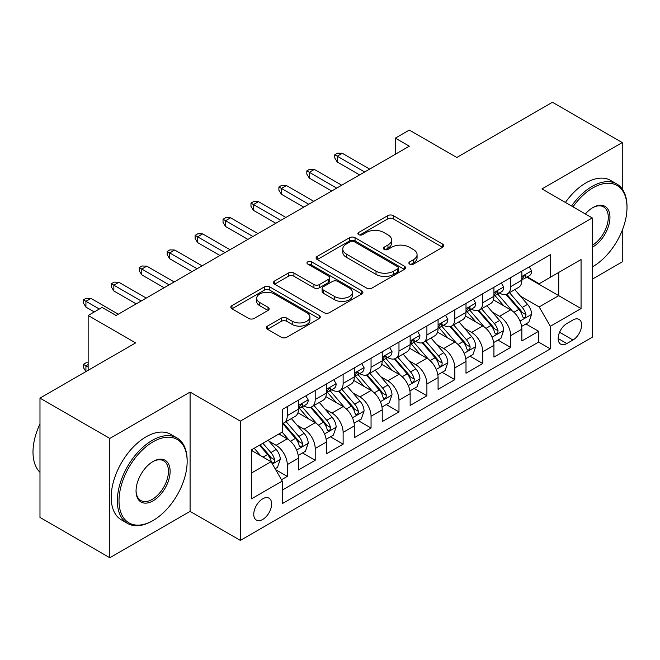 <?xml version="1.0" encoding="UTF-8"?>
<svg xmlns="http://www.w3.org/2000/svg" width="660" height="660" viewBox="0 0 660 660"><rect width="100%" height="100%" fill="white"/><g stroke="black" fill="none" stroke-linecap="round" stroke-linejoin="round"><path stroke-width="0.99" d="M409.67 264.099A2.714 1.567 0 0 0 413.507 264.099L442.629 247.285A3.877 2.236 0 0 0 443.767 245.701A3.877 2.236 0 0 0 442.629 244.117L393.294 215.63A3.877 2.236 0 0 0 387.808 215.63L358.685 232.452A2.714 1.567 0 0 0 357.885 233.558A2.714 1.567 0 0 0 358.685 234.663A2.714 1.567 0 0 0 362.522 234.663L366.292 232.485A12.408 7.161 0 0 1 383.831 232.485L387.948 234.861A12.408 7.161 0 0 1 391.578 239.926A12.408 7.161 0 0 1 387.948 244.992L384.178 247.17A2.714 1.567 0 0 0 383.386 248.275A2.714 1.567 0 0 0 384.178 249.381A2.714 1.567 0 0 0 388.014 249.381L391.784 247.211A12.408 7.161 0 0 1 409.324 247.211L413.44 249.579A12.408 7.161 0 0 1 417.07 254.644A12.408 7.161 0 0 1 413.44 259.71L409.67 261.888A2.714 1.567 0 0 0 408.878 262.993A2.714 1.567 0 0 0 409.67 264.099L409.67 261.888M262.697 519.453A12.639 7.293 120 0 0 270.955 508.315A12.639 7.293 120 0 0 269.016 498.184A12.639 7.293 120 0 0 262.697 498.811A12.639 7.293 120 0 0 254.438 509.949A12.639 7.293 120 0 0 256.377 520.072A12.639 7.293 120 0 0 262.697 519.453M267.473 326.098A3.877 2.236 0 0 0 266.335 327.682A3.877 2.236 0 0 0 267.473 329.266L281.317 337.26A3.877 2.236 0 0 0 286.795 337.26L319.143 318.582A3.877 2.236 0 0 0 320.273 316.998A3.877 2.236 0 0 0 319.143 315.414L269.8 286.927A3.877 2.236 0 0 0 264.322 286.927L231.974 305.605A3.877 2.236 0 0 0 230.835 307.189A3.877 2.236 0 0 0 231.974 308.773L248.696 318.425A3.877 2.236 0 0 0 254.174 318.425L268.018 310.431A3.877 2.236 0 0 0 269.156 308.847A3.877 2.236 0 0 0 268.018 307.271L259.726 302.478A10.37 5.989 0 0 1 256.69 298.246A10.37 5.989 0 0 1 263.092 292.718A10.37 5.989 0 0 1 274.395 294.013L306.875 312.766A10.37 5.989 0 0 1 309.911 316.998A10.37 5.989 0 0 1 303.509 322.534A10.37 5.989 0 0 1 292.207 321.23L286.795 318.112A3.877 2.236 0 0 0 281.317 318.112L267.473 326.098L267.473 329.266M622.256 189.024L622.256 142.568L552.437 102.259L456.786 157.476L409.315 130.069L395.348 138.13L409.315 146.19L116.086 315.488L102.118 307.428L88.151 315.488L88.151 370.31M109.799 438.43L109.799 557.741L190.088 511.385L190.088 392.073L109.799 438.43L39.98 398.12L135.63 342.895L88.151 315.488M190.088 392.073L240.355 421.096L592.235 217.94L592.235 337.26L240.355 540.408L240.355 421.096M622.256 142.568L541.967 188.917L592.235 217.94M366.564 288.04A3.877 2.236 0 0 0 372.05 288.04L404.39 269.363A3.877 2.236 0 0 0 405.529 267.778A3.877 2.236 0 0 0 404.39 266.195L355.055 237.715A3.877 2.236 0 0 0 349.569 237.715L317.221 256.385A3.877 2.236 0 0 0 316.09 257.969A3.877 2.236 0 0 0 317.221 259.553L366.564 288.04M308.847 264.685A2.714 1.567 0 0 1 311.602 265.072L311.602 261.847L361.771 290.804A3.877 2.236 0 0 1 362.901 292.388A3.877 2.236 0 0 1 361.771 293.972L329.423 312.65A3.877 2.236 0 0 1 323.936 312.65L274.601 284.163L274.601 280.995A3.877 2.236 0 0 0 273.463 282.579A3.877 2.236 0 0 0 274.601 284.163M274.601 280.995L288.436 273.001A3.877 2.236 0 0 1 293.923 273.001L313.937 284.559A3.877 2.236 0 0 0 319.415 284.559L328.597 279.254A3.877 2.236 0 0 0 329.736 277.67A3.877 2.236 0 0 0 328.597 276.086L307.766 264.066A2.714 1.567 0 0 1 306.974 262.952A2.714 1.567 0 0 1 308.649 261.509A2.714 1.567 0 0 1 311.602 261.847M109.799 557.741L39.98 517.432L39.98 398.12M592.235 279.213L622.256 261.88L622.256 230.315M281.474 479.746L287.273 476.396L275.682 469.706M269.09 441.235L276.103 445.285A15.799 9.124 60 0 1 287.273 464.632L298.444 458.18L298.444 469.953L315.2 460.276L302.495 452.941M297.016 425.114L304.029 429.157A15.799 9.124 60 0 1 315.2 448.503L326.37 442.06L326.37 453.824L343.126 444.155L330.421 436.821M324.943 408.986L331.955 413.036A15.799 9.124 60 0 1 343.126 432.382L354.296 425.931L354.296 437.704L371.052 428.026L358.347 420.692M352.869 392.865L359.882 396.916A15.799 9.124 60 0 1 371.052 416.262L382.222 409.81L382.222 421.583L398.978 411.906L386.273 404.572M380.795 376.745L387.808 380.787A15.799 9.124 60 0 1 398.978 400.133L410.149 393.69L410.149 405.454L426.904 395.786L414.2 388.451M408.721 360.616L415.734 364.666A15.799 9.124 60 0 1 426.904 384.013L438.075 377.561L438.075 389.334L454.831 379.657L442.126 372.322M436.648 344.495L443.66 348.546A15.799 9.124 60 0 1 454.831 367.892L466.001 361.441L466.001 373.213L482.757 363.536L470.052 356.202M464.574 328.366L471.587 332.417A15.799 9.124 60 0 1 482.757 351.763L493.928 345.32L493.928 357.085L510.683 347.416L510.683 335.643A15.799 9.124 -120 0 0 499.513 316.297L492.5 312.246M497.978 340.082L510.683 347.416M298.444 458.18A15.799 9.124 -120 0 0 287.273 438.834L278.891 433.991M326.37 442.06A15.799 9.124 -120 0 0 315.2 422.705L297.932 412.739M354.296 425.931A15.799 9.124 -120 0 0 343.126 406.585L325.858 396.619M382.222 409.81A15.799 9.124 -120 0 0 371.052 390.464L353.785 380.49M410.149 393.69A15.799 9.124 -120 0 0 398.978 374.335L381.711 364.37M438.075 377.561A15.799 9.124 -120 0 0 426.904 358.215L409.637 348.241M466.001 361.441A15.799 9.124 -120 0 0 454.831 342.094L437.563 332.12M493.928 345.32A15.799 9.124 -120 0 0 482.757 325.966L465.49 316M572.962 320.001L566.816 323.548A12.243 7.07 120 0 0 558.822 334.339A12.243 7.07 120 0 0 560.695 344.149A12.243 7.07 120 0 0 566.816 343.546L572.962 339.999A12.243 7.07 120 0 0 580.957 329.208A12.243 7.07 120 0 0 579.084 319.399A12.243 7.07 120 0 0 572.962 320.001M251.526 473.014L271.078 461.728L282.249 481.074L282.249 503.646L550.341 348.868L550.341 326.296L539.17 306.941L520.427 296.125M282.249 481.074L251.526 498.811L251.526 449.798L282.249 432.061L282.249 409.489L550.341 254.702L550.341 277.274L581.064 259.537L581.064 308.558L550.341 326.296M303.88 405.859L304.029 405.941A15.799 9.124 60 0 0 311.924 406.725L323.095 400.273A15.799 9.124 -120 0 0 326.37 393.038L326.37 384.013M331.807 389.73L331.955 389.821A15.799 9.124 60 0 0 339.85 390.596L351.021 384.153A15.799 9.124 -120 0 0 354.296 376.918L354.296 367.892M359.733 373.609L359.882 373.692A15.799 9.124 60 0 0 367.777 374.476L378.947 368.024A15.799 9.124 -120 0 0 382.222 360.797L382.222 351.763M387.659 357.489L387.808 357.572A15.799 9.124 60 0 0 395.703 358.355L406.882 351.904A15.799 9.124 -120 0 0 410.149 344.668L410.149 335.643M415.585 341.36L415.734 341.451A15.799 9.124 60 0 0 423.637 342.226L434.808 335.783A15.799 9.124 -120 0 0 438.075 328.548L438.075 319.522M443.512 325.24L443.66 325.322A15.799 9.124 60 0 0 451.564 326.106L462.734 319.654A15.799 9.124 -120 0 0 466.001 312.427L466.001 303.394M471.438 309.119L471.587 309.202A15.799 9.124 60 0 0 479.49 309.986L490.66 303.534A15.799 9.124 -120 0 0 493.928 296.299L493.928 287.273M282.249 490.108L538.61 342.094L538.61 331.287L521.854 340.964L521.854 329.191A15.799 9.124 -120 0 0 510.683 309.845L493.416 299.871M499.372 292.99L499.513 293.081A15.799 9.124 -120 0 0 507.416 293.857A15.799 9.124 -120 0 0 510.683 286.63L510.683 277.596M507.416 293.857L518.587 287.413A15.799 9.124 -120 0 0 521.854 280.178L521.854 271.153M287.273 406.585L287.273 415.618A15.799 9.124 60 0 1 283.998 422.845A15.799 9.124 60 0 1 282.249 423.481M283.998 422.845L295.168 416.394A15.799 9.124 -120 0 0 298.444 409.167L298.444 400.133M315.2 390.464L315.2 399.49A15.799 9.124 60 0 1 311.924 406.725M343.126 374.335L343.126 383.369A15.799 9.124 60 0 1 339.85 390.596M371.052 358.215L371.052 367.24A15.799 9.124 60 0 1 367.777 374.476M398.978 342.094L398.978 351.12A15.799 9.124 60 0 1 395.703 358.355M426.904 325.966L426.904 335A15.799 9.124 60 0 1 423.637 342.226M454.831 309.845L454.831 318.871A15.799 9.124 60 0 1 451.564 326.106M482.757 293.725L482.757 302.75A15.799 9.124 60 0 1 479.49 309.986M482.757 351.763L482.757 363.536M454.831 367.892L454.831 379.657M426.904 384.013L426.904 395.786M398.978 400.133L398.978 411.906M371.052 416.262L371.052 428.026M343.126 432.382L343.126 444.155M315.2 448.503L315.2 460.276M287.273 464.632L287.273 476.396M271.078 461.728L251.526 450.442M539.17 306.941L558.723 295.655L558.723 272.44L581.064 259.537M526.738 277.192L581.064 308.558M527.299 276.87L539.17 283.726L550.341 277.274M190.088 511.385L240.355 540.408M395.348 138.13L395.348 154.258M525.904 323.953L538.61 331.287M538.61 342.094L550.341 348.868M410.751 264.487L413.44 262.936A12.408 7.161 0 0 0 417.07 257.87L417.07 254.644M391.578 239.926L391.578 243.152A12.408 7.161 0 0 1 387.948 248.218L385.258 249.769M442.579 247.318L393.294 218.856A3.877 2.236 0 0 0 387.808 218.856L359.766 235.051M404.341 269.396L355.055 240.933A3.877 2.236 0 0 0 349.569 240.933L317.278 259.578M397.543 268.892A2.714 1.567 0 0 0 398.335 267.778A2.714 1.567 0 0 0 397.543 266.673L354.23 241.667A2.714 1.567 0 0 0 350.394 241.667L346.417 243.961A12.408 7.161 0 0 0 342.779 249.026A12.408 7.161 0 0 0 346.417 254.092L376.018 271.186A12.408 7.161 0 0 0 393.566 271.186L397.543 268.892L397.543 272.11A2.714 1.567 0 0 0 398.335 271.004L398.335 267.778M342.779 249.026L342.779 252.252A12.408 7.161 0 0 0 346.417 257.317L346.417 254.092M397.543 272.11L393.566 274.411A12.408 7.161 0 0 1 376.018 274.411L346.417 257.317M274.651 284.188L288.436 276.226L288.436 273.001M329.736 277.67L329.736 280.896A3.877 2.236 0 0 1 328.597 282.48L319.415 287.785A3.877 2.236 0 0 1 313.937 287.785L293.923 276.226A3.877 2.236 0 0 0 288.436 276.226M311.602 265.072L361.713 294.005M334.694 296.546A10.37 5.989 0 0 0 345.997 297.841A10.37 5.989 0 0 0 352.399 292.314A10.37 5.989 0 0 0 349.363 288.082L337.92 281.474A3.877 2.236 0 0 0 332.434 281.474L323.251 286.77A3.877 2.236 0 0 0 322.121 288.354A3.877 2.236 0 0 0 323.251 289.938L334.694 296.546L334.694 299.772A10.37 5.989 0 0 0 345.997 301.067A10.37 5.989 0 0 0 352.399 295.54L352.399 292.314M322.121 288.354L322.121 291.58A3.877 2.236 0 0 0 323.251 293.164L323.251 289.938M334.694 299.772L323.251 293.164M309.911 316.998L309.911 320.224A10.37 5.989 0 0 1 303.509 325.76A10.37 5.989 0 0 1 292.207 324.456L286.795 321.329A3.877 2.236 0 0 0 281.317 321.329L267.523 329.299M256.69 298.246L256.69 301.471A10.37 5.989 0 0 0 259.726 305.704L259.726 302.478M267.968 310.464L259.726 305.704M319.093 318.615L269.8 290.152A3.877 2.236 0 0 0 264.322 290.152L232.023 308.798M521.623 326.428L528.841 322.262L531.63 314.201A10.469 6.039 -120 0 0 527.554 304.375L514.792 289.6M512.234 310.868L497.656 293.98M503.935 305.951L495.478 296.15A25.08 14.479 -120 0 0 494.695 295.276M505.989 294.426L518.9 309.367A10.469 6.039 60 0 1 522.629 316.577L523.388 317.823L524.807 317.625L525.748 316.47L525.979 314.647A10.469 6.039 -120 0 0 522.25 307.436L509.487 292.661M506.748 294.187L520.616 310.241A5.329 3.077 60 0 1 521.961 312.328L525.979 314.647M529.254 266.879L531.63 270.988A10.469 6.039 60 0 1 529.46 275.616L524.155 278.685A10.469 6.039 -120 0 0 525.979 276.268L525.756 275.344L524.452 275.599L522.629 278.207A10.469 6.039 60 0 1 521.854 279.691M522.208 279.172L522.25 279.172A10.469 6.039 -120 0 0 524.155 278.685M364.625 171.988L337.26 156.189L337.26 161.997L334.744 157.963L334.744 154.737L337.26 156.189L342.284 153.285L369.658 169.092M337.26 161.997L359.601 174.892M334.744 154.737L337.54 153.128L342.284 153.285M592.235 266.962L592.928 266.558L592.235 266.962A48.18 27.819 120 0 0 592.928 266.558L592.928 266.558A48.18 27.819 120 0 0 627 207.545A48.18 27.819 120 0 0 592.928 187.869A48.18 27.819 120 0 0 572.987 206.827M571.552 206.002A49.368 28.504 -60 0 1 592.094 186.425A49.368 28.504 -60 0 1 616.778 183.975A49.368 28.504 -60 0 1 627 206.58L627 207.545M585.354 213.972A24.09 13.909 -60 0 1 592.928 207.545A24.09 13.909 -60 0 1 609.964 217.379A24.09 13.909 -60 0 1 592.928 246.881A24.09 13.909 -60 0 1 592.235 247.269M565.405 202.455A49.368 28.504 -60 0 1 585.948 182.878A49.368 28.504 -60 0 1 610.632 180.427L616.778 183.975M592.235 245.355A22.91 13.225 120 0 0 607.084 225.159A22.91 13.225 120 0 0 603.545 206.893A22.91 13.225 120 0 0 592.507 207.793M152.245 520.979L153.087 520.501A48.18 27.819 120 0 0 187.151 461.488A48.18 27.819 120 0 0 153.087 441.812A48.18 27.819 120 0 0 119.014 500.824A48.18 27.819 120 0 0 153.087 520.501L152.245 520.979A49.368 28.504 -60 0 1 127.561 523.429A49.368 28.504 -60 0 1 119.996 483.871A49.368 28.504 -60 0 1 152.245 440.36A49.368 28.504 -60 0 1 176.929 437.918A49.368 28.504 -60 0 1 187.151 460.515L187.151 461.488M153.087 500.824A24.09 13.909 -60 0 1 136.051 490.99A24.09 13.909 -60 0 1 153.087 461.488L153.087 461.488A24.09 13.909 -60 0 1 170.123 471.322A24.09 13.909 -60 0 1 153.087 500.824M136.051 490.495A22.91 13.225 120 0 0 140.794 500.511A22.91 13.225 120 0 0 152.245 499.372A22.91 13.225 120 0 0 167.211 479.193A22.91 13.225 120 0 0 163.696 460.837A22.91 13.225 120 0 0 152.658 461.736M127.561 523.429L121.415 519.882A49.368 28.504 -60 0 1 113.85 480.323A49.368 28.504 -60 0 1 146.099 436.813A49.368 28.504 -60 0 1 170.783 434.371L176.929 437.918M39.98 472.288A49.368 28.504 -60 0 1 39.98 423.918M493.696 342.548L500.915 338.382L503.704 330.322A10.469 6.039 -120 0 0 499.628 320.496L486.865 305.72M484.308 326.989L469.73 310.109M476.008 322.072L467.544 312.271A25.08 14.479 -120 0 0 466.768 311.404M478.063 310.555L490.966 325.495A10.469 6.039 60 0 1 494.703 332.706L495.462 333.943L496.873 333.745L497.821 332.59L498.053 330.767A10.469 6.039 -120 0 0 494.323 323.557L481.561 308.789M478.822 310.307L492.69 326.362A5.329 3.077 60 0 1 494.035 328.449L498.053 330.767M465.77 358.677L472.981 354.511L475.778 346.442A10.469 6.039 -120 0 0 471.702 336.616L458.939 321.849M456.382 343.117L441.804 326.23M448.082 338.2L439.618 328.399A25.08 14.479 -120 0 0 438.842 327.525M450.136 326.675L463.039 341.616A10.469 6.039 60 0 1 466.777 348.826L467.536 350.064L468.946 349.866L469.895 348.719L470.126 346.888A10.469 6.039 -120 0 0 466.397 339.685L453.635 324.91M450.895 326.428L464.764 342.482A5.329 3.077 60 0 1 466.108 344.57L470.126 346.888M437.844 374.798L445.055 370.631L447.851 362.571A10.469 6.039 -120 0 0 443.776 352.745L431.013 337.969M428.456 359.238L413.878 342.35M420.156 354.321L411.691 344.52A25.08 14.479 -120 0 0 410.916 343.645M422.21 342.796L435.113 357.736A10.469 6.039 60 0 1 438.851 364.947L439.609 366.193L441.02 365.995L441.969 364.84L442.2 363.016A10.469 6.039 -120 0 0 438.471 355.806L425.708 341.03M422.969 342.557L436.837 358.611A5.329 3.077 60 0 1 438.182 360.698L442.2 363.016M409.918 390.918L417.128 386.752L419.925 378.691A10.469 6.039 -120 0 0 415.849 368.866L403.087 354.09M400.529 375.358L385.951 358.479M392.23 370.441L383.765 360.64A25.08 14.479 -120 0 0 382.99 359.774M394.284 358.924L407.187 373.865A10.469 6.039 60 0 1 410.924 381.076L411.683 382.313L413.094 382.115L414.043 380.96L414.274 379.137A10.469 6.039 -120 0 0 410.545 371.926L397.782 357.159M395.043 358.677L408.911 374.731A5.329 3.077 60 0 1 410.256 376.819L414.274 379.137M501.328 283L503.704 287.108A10.469 6.039 60 0 1 501.534 291.745L496.229 294.805A10.469 6.039 -120 0 0 498.053 292.397L497.83 291.464L496.526 291.728L494.703 294.327A10.469 6.039 60 0 1 493.928 295.82M494.282 295.292L494.323 295.292A10.469 6.039 -120 0 0 496.229 294.805M336.699 188.117L309.334 172.31L309.334 178.118L306.817 174.083L306.817 170.866L309.334 172.31L314.358 169.414L341.731 185.212M309.334 178.118L331.675 191.02M306.817 170.866L309.614 169.249L314.358 169.414M473.401 299.12L475.778 303.237A10.469 6.039 60 0 1 473.608 307.865L468.303 310.926A10.469 6.039 -120 0 0 470.126 308.517L469.904 307.593L468.6 307.849L466.777 310.456A10.469 6.039 60 0 1 466.001 311.941M466.356 311.421L466.397 311.421A10.469 6.039 -120 0 0 468.303 310.926M308.773 204.237L281.408 188.438L281.408 194.238L278.891 190.212L278.891 186.986L281.408 188.438L286.432 185.534L313.805 201.333M281.408 194.238L303.748 207.141M278.891 186.986L281.688 185.377L286.432 185.534M445.475 315.249L447.851 319.358A10.469 6.039 60 0 1 445.681 323.986L440.377 327.055A10.469 6.039 -120 0 0 442.2 324.637L441.977 323.713L440.674 323.969L438.851 326.576A10.469 6.039 60 0 1 438.075 328.061M438.421 327.541L438.471 327.541A10.469 6.039 -120 0 0 440.377 327.055M280.846 220.358L253.481 204.559L253.481 210.367L250.965 206.332L250.965 203.107L253.481 204.559L258.505 201.655L285.879 217.462M253.481 210.367L275.822 223.261M250.965 203.107L253.762 201.498L258.505 201.655M417.549 331.37L419.925 335.478A10.469 6.039 60 0 1 417.755 340.114L412.45 343.175A10.469 6.039 -120 0 0 414.274 340.766L414.051 339.834L412.748 340.098L410.924 342.697A10.469 6.039 60 0 1 410.149 344.19M410.495 343.662L410.545 343.662A10.469 6.039 -120 0 0 412.45 343.175M252.92 236.486L225.555 220.688L225.555 226.487L223.039 222.453L223.039 219.236L225.555 220.688L230.579 217.784L257.953 233.582M225.555 226.487L247.896 239.39M223.039 219.236L225.835 217.618L230.579 217.784M381.991 407.047L389.202 402.88L391.999 394.812A10.469 6.039 -120 0 0 387.923 384.986L375.161 370.219M372.603 391.487L358.017 374.599M364.303 386.57L355.839 376.769A25.08 14.479 -120 0 0 355.063 375.895M366.358 375.045L379.261 389.986A10.469 6.039 60 0 1 382.998 397.196L383.757 398.434L385.168 398.236L386.116 397.089L386.347 395.257A10.469 6.039 -120 0 0 382.61 388.055L369.856 373.279M367.117 374.798L380.985 390.852A5.329 3.077 60 0 1 382.33 392.939L386.347 395.257M389.623 347.49L391.999 351.607A10.469 6.039 60 0 1 389.829 356.235L384.524 359.296A10.469 6.039 -120 0 0 386.347 356.887L386.125 355.963L384.821 356.218L382.998 358.825A10.469 6.039 60 0 1 382.222 360.31M382.569 359.791L382.61 359.791A10.469 6.039 -120 0 0 384.524 359.296M224.994 252.607L197.629 236.808L197.629 242.608L195.112 238.582L195.112 235.356L197.629 236.808L202.653 233.904L230.018 249.703M197.629 242.608L219.97 255.511M195.112 235.356L197.909 233.747L202.653 233.904M354.065 423.167L361.276 419.001L364.072 410.941A10.469 6.039 -120 0 0 359.997 401.115L347.234 386.339M344.677 407.608L330.091 390.72M336.377 402.691L327.913 392.89A25.08 14.479 -120 0 0 327.137 392.015M338.432 391.165L351.334 406.106A10.469 6.039 60 0 1 355.072 413.317L355.831 414.562L357.241 414.364L358.19 413.209L358.421 411.386A10.469 6.039 -120 0 0 354.684 404.176L341.929 389.4M339.19 390.926L353.059 406.981A5.329 3.077 60 0 1 354.403 409.068L358.421 411.386M361.697 363.619L364.072 367.727A10.469 6.039 60 0 1 361.903 372.355L356.598 375.424A10.469 6.039 -120 0 0 358.421 373.007L358.198 372.083L356.887 372.339L355.072 374.946A10.469 6.039 60 0 1 354.296 376.431M354.643 375.911L354.684 375.911A10.469 6.039 -120 0 0 356.598 375.424M197.068 268.727L169.702 252.928L169.702 258.736L167.186 254.702L167.186 251.476L169.702 252.928L174.727 250.024L202.092 265.832M169.702 258.736L192.043 271.631M167.186 251.476L169.983 249.868L174.727 250.024M326.131 439.288L333.349 435.121L336.146 427.061A10.469 6.039 -120 0 0 332.071 417.236L319.308 402.46M316.75 423.728L302.164 406.849M308.451 418.811L299.986 409.018A25.08 14.479 -120 0 0 299.211 408.144M310.505 407.294L323.408 422.235A10.469 6.039 60 0 1 327.137 429.445L327.904 430.683L329.315 430.485L330.264 429.338L330.495 427.507A10.469 6.039 -120 0 0 326.758 420.296L314.003 405.529M311.264 407.047L325.132 423.101A5.329 3.077 60 0 1 326.477 425.188L330.495 427.507M333.77 379.739L336.146 383.848A10.469 6.039 60 0 1 333.976 388.484L328.672 391.545A10.469 6.039 -120 0 0 330.495 389.136L330.272 388.204L328.96 388.468L327.137 391.066A10.469 6.039 60 0 1 326.37 392.56M326.716 392.032L326.758 392.032A10.469 6.039 -120 0 0 328.672 391.545M169.142 284.856L141.776 269.057L141.776 274.857L139.26 270.831L139.26 267.605L141.776 269.057L146.8 266.153L174.166 281.952M141.776 274.857L164.117 287.76M139.26 267.605L142.057 265.988L146.8 266.153M298.204 455.416L305.423 451.25L308.22 443.182A10.469 6.039 -120 0 0 304.144 433.356L291.382 418.588M288.824 439.857L282.142 432.118M280.525 434.94L279.436 433.678M282.579 423.415L295.482 438.356A10.469 6.039 60 0 1 299.211 445.566L299.978 446.803L301.389 446.606L302.338 445.459L302.569 443.635A10.469 6.039 -120 0 0 298.832 436.425L286.077 421.649M283.338 423.167L297.206 439.23A5.329 3.077 60 0 1 298.551 441.309L302.569 443.635M305.844 395.86L308.22 399.976A10.469 6.039 60 0 1 306.05 404.605L300.745 407.665A10.469 6.039 -120 0 0 302.569 405.257L302.346 404.332L301.034 404.588L299.211 407.195A10.469 6.039 60 0 1 298.444 408.68M298.79 408.161L298.832 408.161A10.469 6.039 -120 0 0 300.745 407.665M141.215 300.976L113.85 285.178L113.85 290.977L111.334 286.951L111.334 283.726L113.85 285.178L118.874 282.274L146.239 298.072M113.85 290.977L136.191 303.88M111.334 283.726L114.13 282.117L118.874 282.274M275.121 468.74L277.497 467.371L280.286 459.31A10.469 6.039 -120 0 0 276.21 449.485L268.183 440.179M260.683 455.73L254.215 448.239M252.599 451.06L251.526 449.815M259.52 445.178L267.556 454.476A10.469 6.039 60 0 1 271.285 461.686L272.052 462.932L273.463 462.734L274.411 461.579L274.642 459.756A10.469 6.039 -120 0 0 270.905 452.545L262.878 443.248M260.172 444.807L269.28 455.351A5.329 3.077 60 0 1 270.625 457.438L274.642 459.756M88.151 364.501L85.924 365.797L88.151 367.084M83.407 364.345L85.924 365.797L85.924 371.596L83.407 367.57L83.407 364.345L86.204 362.728L88.151 362.794M99.322 309.037L85.924 301.298L85.924 307.106L83.407 303.072L83.407 299.846L85.924 301.298L90.948 298.394L118.313 314.201M85.924 307.106L94.297 311.941M83.407 299.846L86.204 298.238L90.948 298.394M276.103 445.285L287.273 438.834M304.029 429.157L315.2 422.705M331.955 413.036L343.126 406.585M359.882 396.916L371.052 390.464M387.808 380.787L398.978 374.335M415.734 364.666L426.904 358.215M443.66 348.546L454.831 342.094M471.587 332.417L482.757 325.966M499.513 316.297L510.683 309.845M510.683 286.63L521.854 280.178M287.273 415.618L298.444 409.167M315.2 399.49L326.37 393.038M343.126 383.369L354.296 376.918M371.052 367.24L382.222 360.797M398.978 351.12L410.149 344.668M426.904 335L438.075 328.548M454.831 318.871L466.001 312.427M482.757 302.75L493.928 296.299M510.683 335.643L521.854 329.191M559.573 332.269L572.962 339.999M558.162 338.547L566.816 343.546M413.44 262.936L413.44 259.71M384.178 249.381L384.178 247.17M387.948 248.218L387.948 244.992M358.685 234.663L358.685 232.452M387.808 218.856L387.808 215.63M393.294 218.856L393.294 215.63M442.629 247.285L442.629 244.117M317.221 259.553L317.221 256.385M349.569 240.933L349.569 237.715M355.055 240.933L355.055 237.715M404.39 269.363L404.39 266.195M376.018 274.411L376.018 271.186M393.566 274.411L393.566 271.186M293.923 276.226L293.923 273.001M313.937 287.785L313.937 284.559M319.415 287.785L319.415 284.559M328.597 282.48L328.597 279.254M361.771 293.972L361.771 290.804M281.317 321.329L281.317 318.112M286.795 321.329L286.795 318.112M292.207 324.456L292.207 321.23M268.018 310.431L268.018 307.271M231.974 308.773L231.974 305.605M264.322 290.152L264.322 286.927M269.8 290.152L269.8 286.927M319.143 318.582L319.143 315.414M520.022 321.057L531.564 314.399M522.25 307.436L527.554 304.375M513.901 312.254L518.9 309.367M531.564 270.864L521.854 276.474M524.626 275.492L525.979 276.268M492.096 337.186L503.638 330.528M494.323 323.557L499.628 320.496M485.974 328.375L490.966 325.495M464.17 353.306L475.703 346.649M466.397 339.685L471.702 336.616M458.048 344.495L463.039 341.616M436.243 369.435L447.777 362.769M438.471 355.806L443.776 352.745M430.122 360.624L435.113 357.736M408.317 385.555L419.851 378.898M410.545 371.926L415.849 368.866M402.196 376.745L407.187 373.865M503.638 286.993L493.928 292.594M496.699 291.613L498.053 292.397M475.703 303.113L466.001 308.715M468.773 307.741L470.126 308.517M447.777 319.234L438.075 324.844M440.847 323.862L442.2 324.637M419.851 335.362L410.149 340.964M412.921 339.983L414.274 340.766M380.391 401.676L391.924 395.018M382.61 388.055L387.923 384.986M374.269 392.865L379.261 389.986M391.924 351.483L382.222 357.085M384.995 356.111L386.347 356.887M352.465 417.805L363.998 411.139M354.684 404.176L359.997 401.115M346.343 408.994L351.334 406.106M363.998 367.603L354.296 373.213M357.068 372.232L358.421 373.007M324.538 433.925L336.072 427.267M326.758 420.296L332.071 417.236M318.417 425.114L323.408 422.235M336.072 383.732L326.37 389.334M329.142 388.352L330.495 389.136M296.612 450.046L308.146 443.388M298.832 436.425L304.144 433.356M290.491 441.235L295.482 438.356M308.146 399.853L298.444 405.454M301.216 404.481L302.569 405.257M272.399 464.021L280.219 459.508M270.905 452.545L276.21 449.485M263.043 457.091L267.556 454.476"/></g></svg>
